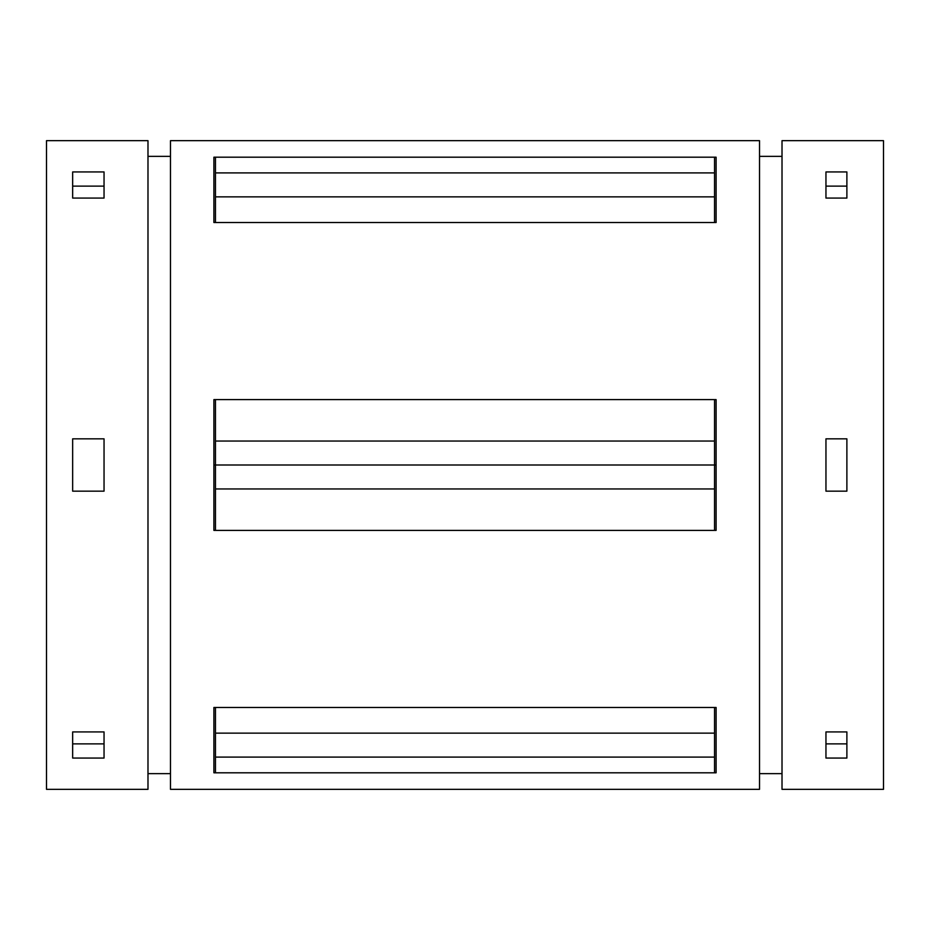 <?xml version="1.0" encoding="UTF-8"?>
<svg xmlns="http://www.w3.org/2000/svg" width="930" height="930" viewBox="0 0 930 930"><rect width="100%" height="100%" fill="white"/><g stroke="black" fill="none" stroke-linecap="round" stroke-linejoin="round"><path stroke-width="1.4" d="M215.469 196.858L215.469 222.537L213.9 222.537L213.9 157.193L215.469 157.193L215.469 196.858L714.531 196.858L714.531 222.537L215.469 222.537M46.5 140.663L46.5 789.338L147.986 789.338L147.986 140.663L46.5 140.663M104.044 438.844L104.044 491.156L72.656 491.156L72.656 438.844L104.044 438.844M104.044 731.922L104.044 758.066L72.656 758.066L72.656 731.922L72.656 743.884L104.044 743.884L104.044 731.922L72.656 731.922M104.044 171.934L104.044 198.078L72.656 198.078L72.656 171.934L104.044 171.934M170.481 140.663L170.481 789.338L759.519 789.338L759.519 140.663L170.481 140.663M215.469 399.609L716.1 399.609L716.1 530.391L213.9 530.391L213.9 399.609L215.469 399.609L215.469 465L213.9 465M215.469 707.463L716.1 707.463L716.1 772.807L213.9 772.807L213.9 707.463L215.469 707.463L215.469 772.807M215.469 157.193L716.1 157.193L716.1 222.537L714.531 222.537M846.881 171.934L846.881 198.078L825.956 198.078L825.956 171.934L846.881 171.934M825.956 198.078L825.956 186.116L846.881 186.116L846.881 198.078M782.014 140.663L782.014 789.338L883.5 789.338L883.5 140.663L782.014 140.663M846.881 438.844L846.881 491.156L825.956 491.156L825.956 438.844L846.881 438.844M846.881 731.922L846.881 758.066L825.956 758.066L825.956 731.922L825.956 743.884L846.881 743.884L846.881 731.922L825.956 731.922M72.656 198.078L72.656 186.116L104.044 186.116L104.044 198.078M714.531 530.391L714.531 488.959L215.469 488.959L215.469 530.391M215.469 488.959L215.469 465L714.531 465L714.531 441.041L215.469 441.041M714.531 157.193L714.531 172.899L215.469 172.899M714.531 196.858L714.531 172.899M714.531 399.609L714.531 441.041M714.531 488.959L714.531 465L716.1 465M714.531 707.463L714.531 733.142L215.469 733.142M215.469 757.101L714.531 757.101L714.531 733.142M714.531 757.101L714.531 772.807M782.014 156.356L759.519 156.356M170.481 156.356L147.986 156.356M782.014 773.644L759.519 773.644M170.481 773.644L147.986 773.644"/></g></svg>
